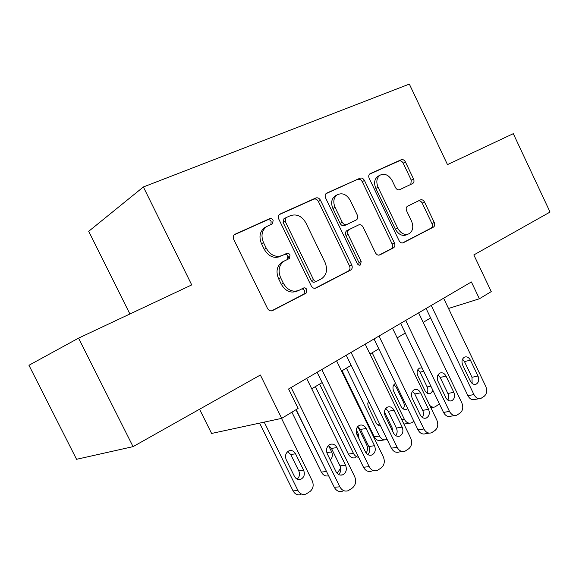 <?xml version="1.0" encoding="UTF-8"?>
<svg xmlns="http://www.w3.org/2000/svg" width="579" height="579" viewBox="0 0 579 579"><rect width="100%" height="100%" fill="white"/><g stroke="black" fill="none" stroke-linecap="round" stroke-linejoin="round"><path stroke-width="0.87" d="M273.15 220.295C272.246 218.768 271.088 218.225 269.669 218.667L234.712 234.372C233.185 235.624 232.859 237.318 233.735 239.453L267.491 308.426C268.822 310.633 270.516 311.35 272.586 310.561L306.052 293.206L306.834 289.551C305.944 288.045 304.807 287.546 303.425 288.053L299.198 290.231C292.829 292.605 287.56 290.303 283.377 283.326L280.627 277.681C277.804 270.625 278.919 265.131 283.963 261.223L289.312 258.552L290.028 254.999C289.131 253.479 287.98 252.958 286.583 253.436L282.284 255.498C275.828 257.72 270.494 255.31 266.289 248.29L263.525 242.623C260.767 235.819 261.773 230.485 266.55 226.613L272.499 223.755L273.15 220.295M270.907 224.507L271.124 221.446C270.219 219.926 269.061 219.383 267.65 219.825L234.198 234.813M271.515 310.894L303.91 294.089L304.699 290.448L302.093 288.74M287.097 259.638L287.944 256.019C287.054 254.507 285.903 253.993 284.513 254.471L282.284 255.498M412.617 183.557L412.827 183.442C414.086 182.443 414.325 180.959 413.544 178.991L405.423 161.961C404.301 159.985 402.912 159.239 401.261 159.724L369.916 173.794C368.642 174.836 368.396 176.342 369.192 178.318L399.061 240.647C400.219 242.659 401.645 243.354 403.331 242.739L433.476 227.098C434.807 226.085 435.075 224.558 434.272 222.51L424.516 202.042C423.401 200.081 422.026 199.371 420.412 199.907L407.399 206.29C406.074 207.318 405.821 208.845 406.624 210.872L411.546 221.178C413.732 226.7 412.986 230.862 409.31 233.655C404.779 235.523 400.9 233.699 397.657 228.177L378.073 187.263C375.945 181.972 376.589 177.941 380.005 175.184C384.724 173.085 388.799 174.938 392.222 180.72L395.45 187.48C396.593 189.478 398.005 190.209 399.676 189.673L412.617 183.557M133.061 446.641L76.558 459.299L28.95 365.277L78.556 338.136L133.061 446.641L260.369 375.018L281.691 418.364L298.12 408.427L288.588 388.987L471.393 281.951L479.39 298.771L491.245 291.599L473.839 254.934L550.05 212.059L513.298 133.662L447.487 164.61L409.339 84.093L143.382 186.966L88.703 231.311L129.899 313.984M78.556 338.136L191.721 284.911L143.382 186.966M320.505 200.291C319.275 198.177 317.712 197.417 315.823 197.996L279.686 214.223C278.238 215.402 277.942 217.038 278.788 219.115L311.241 285.888C312.515 288.031 314.122 288.74 316.054 288.016L350.758 270.009C352.285 268.866 352.618 267.201 351.757 265.016L320.505 200.291L318.392 201.47C317.162 199.364 315.606 198.604 313.717 199.183L279.179 214.657M326.773 193.089L360.029 178.194C361.788 177.666 363.257 178.419 364.437 180.46L394.437 243.028C395.269 245.141 394.972 246.741 393.546 247.812L379.875 254.905C378.123 255.549 376.654 254.854 375.46 252.806L363.098 227.106C361.904 225.043 360.413 224.319 358.625 224.927L348.999 229.61C347.574 230.724 347.277 232.331 348.109 234.43L361.166 261.505L360.478 264.965C359.197 265.5 358.112 265.023 357.229 263.532L325.608 197.989C324.79 195.963 325.058 194.392 326.418 193.285L326.375 193.314M303.128 288.212L303.591 289.167M199.552 409.23L211.596 433.454L281.691 418.364M448.522 308.484L479.39 298.771M311.734 388.799L322.148 382.589M341.552 371.03L351.127 365.32M370.003 354.066L378.811 348.819M397.187 337.868L405.286 333.041M423.184 322.373L430.624 317.936M289.203 258.618L288.016 256.179M265.739 227.069L264.531 227.742C259.768 231.607 258.762 236.927 261.505 243.701L263.525 242.623M280.222 256.526C273.78 258.741 268.453 256.345 264.263 249.346L261.505 243.701M284.839 260.738L281.893 262.229C276.856 266.13 275.742 271.602 278.55 278.637L280.627 277.681M297.946 290.759L297.078 291.128C290.723 293.502 285.461 291.208 281.293 284.26L278.55 278.637M315.048 288.313L348.536 270.943C350.063 269.8 350.396 268.142 349.542 265.964L318.392 201.47M286.033 217.653L285.129 221.236L313.507 279.657C314.39 281.155 315.512 281.655 316.865 281.155L321.663 278.673C326.708 274.873 327.837 269.452 325.036 262.403L305.922 222.951C301.92 216.112 296.774 213.673 290.499 215.634L286.033 217.653M283.963 218.811L283.073 222.372L285.129 221.236M316.612 281.264L314.708 282.074C313.362 282.574 312.24 282.074 311.357 280.583L283.073 222.372M325.919 193.719L360.029 178.194M378.963 255.173L391.259 248.789C392.685 247.718 392.989 246.126 392.157 244.02L362.244 181.661C361.072 179.628 359.602 178.875 357.844 179.41M349.224 229.487L346.814 230.674C345.381 231.781 345.084 233.388 345.916 235.479L358.929 262.461L361.166 261.505M358.98 265.124L358.929 262.461M350.23 200.341C346.626 194.341 342.29 192.489 337.217 194.783C333.584 197.721 332.867 201.912 335.06 207.354L342.254 222.285C343.477 224.37 344.997 225.108 346.821 224.5L356.469 219.846C357.865 218.746 358.155 217.168 357.323 215.106L350.23 200.341M335.936 195.485L335.067 195.97C331.441 198.901 330.718 203.077 332.903 208.498L335.06 207.354M356.237 219.969L344.635 225.578C342.819 226.186 341.299 225.455 340.083 223.378L332.903 208.498M378.572 175.958L377.79 176.392C374.381 179.143 373.73 183.159 375.851 188.436L378.073 187.263M408.043 234.206L407.008 234.661C402.485 236.529 398.613 234.712 395.385 229.212L375.851 188.436M402.456 242.992L431.138 228.112C432.47 227.098 432.737 225.578 431.934 223.537L422.214 203.135C421.215 201.326 419.941 200.58 418.393 200.899M410.808 184.412L411.264 180.163L403.179 163.184C402.05 161.208 400.668 160.47 399.018 160.962L369.438 174.214M259.616 423.119L293.075 490.912C295.022 494.292 297.657 495.501 300.971 494.531M281.517 418.4L312.269 480.896C313.97 485.26 313.196 488.821 309.946 491.564L305.871 494.133C302.542 495.11 299.893 493.894 297.924 490.485L264.212 422.127M297.157 479.123C299.553 476.922 300.096 474.165 298.786 470.865L290.738 454.529L287.691 451.606M303.642 470.278L295.536 453.806C293.871 450.954 291.65 449.984 288.856 450.896C285.671 452.829 284.796 455.782 286.236 459.748L294.414 476.329C296.021 479.108 298.178 480.078 300.877 479.253C304.178 477.328 305.097 474.339 303.642 470.278L298.786 470.865M306.653 378.413L354.674 476.597C356.498 481.265 355.73 485.064 352.379 487.988L348.153 490.724C344.693 491.766 341.921 490.464 339.83 486.809L291.128 387.496M296.151 409.614L334.271 487.294L339.83 486.809M345.576 465.219C347.132 469.555 346.206 472.754 342.79 474.802C339.982 475.677 337.723 474.628 336.015 471.653L327.309 453.9C325.767 449.651 326.643 446.496 329.95 444.448C332.853 443.478 335.183 444.527 336.942 447.589L345.576 465.219L340.011 465.885C341.378 469.258 340.922 472.138 338.643 474.512M328.525 445.396L331.456 448.414L340.011 465.885M342.544 491.18C339.106 492.208 336.348 490.92 334.271 487.294M291.903 412.19L321.323 472.088C323.118 475.279 325.557 476.517 328.633 475.808M327.309 473.101L295.963 409.729M330.262 459.914C332.469 457.765 332.932 455.094 331.651 451.909L328.481 445.432M337.072 473.238L340.727 468.23M315.389 386.62L348.363 454.074C350.252 457.374 352.734 458.561 355.824 457.634M358.625 457.309C356.396 457.034 354.674 455.724 353.443 453.371L319.608 384.109M366.131 428.467L374.526 445.707C376.046 449.919 375.199 453.01 371.971 454.971C369.264 455.825 367.079 454.783 365.407 451.852L356.939 434.489C355.434 430.363 356.244 427.316 359.371 425.348C362.157 424.421 364.408 425.464 366.131 428.467L360.522 429.437L357.771 426.513L366.587 444.592C367.904 447.625 367.759 450.455 366.16 453.067M359.06 438.839L358.473 434.33L356.251 429.77M341.842 422.923L350.577 440.814M342.102 370.698L374.273 436.812C376.126 440.069 378.543 441.249 381.525 440.344L384.536 439.888M387.119 439.381L386.736 439.555C383.739 440.467 381.315 439.273 379.448 435.994L346.437 368.114M306.472 289.703L304.93 287.901M384.449 411.922L392.041 427.57L392.931 431.883M378.391 425.37L379.404 423.51M368.512 401.088L367.788 403.606L368.135 406.349L376.06 422.793C377.153 424.848 378.659 425.898 380.591 425.949M413.891 421.338L411.459 422.865C408.571 423.748 406.212 422.569 404.381 419.326L372.159 352.785M403.208 408.904C404.475 406.95 404.591 404.779 403.563 402.376L396.275 387.3L393.908 384.702M409.505 423.198L403.91 424.067M395.5 383.327C392.953 385.013 392.33 387.619 393.64 391.136L401.037 406.422C402.528 409.049 404.439 409.997 406.784 409.259L407.754 408.658M336.609 360.869L383.334 456.882C385.107 461.441 384.398 465.125 381.206 467.926L377.24 470.51C373.911 471.523 371.226 470.228 369.17 466.623L321.808 369.54M317.111 372.283L363.496 467.267L369.17 466.623M360.522 429.437L368.845 446.532C370.126 449.622 369.807 452.315 367.882 454.624M371.515 471.125C368.201 472.124 365.53 470.843 363.496 467.267M365.19 344.136L410.685 438.064C412.422 442.515 411.77 446.091 408.723 448.776L404.989 451.222C401.783 452.199 399.177 450.918 397.165 447.364L351.062 352.408M346.228 355.238L391.382 448.16L397.165 447.364M402.159 427.092C403.643 431.181 402.861 434.163 399.807 436.052C397.208 436.877 395.088 435.842 393.452 432.954L385.209 415.975C383.739 411.966 384.485 409.013 387.452 407.124C390.123 406.234 392.301 407.261 393.988 410.229L402.159 427.092L396.383 428.047C397.578 430.877 397.368 433.403 395.761 435.632M385.715 408.506L388.27 411.322L396.383 428.047M402.412 451.555L399.163 451.982C395.971 452.959 393.38 451.678 391.382 448.16M392.497 328.148L436.827 420.079C438.527 424.436 437.919 427.903 435.01 430.486L431.485 432.795C428.402 433.751 425.876 432.47 423.908 428.967L378.999 336.052M374.041 338.954L418.031 429.893L423.908 428.967M428.561 409.302C430.009 413.276 429.292 416.171 426.397 417.987C423.9 418.776 421.845 417.756 420.238 414.911L412.212 398.287C410.772 394.386 411.466 391.527 414.274 389.71C416.844 388.856 418.95 389.884 420.6 392.794L428.561 409.302L422.699 410.381C423.806 412.979 423.705 415.338 422.373 417.466M412.443 391.31L414.788 394.01L422.699 410.381M429.213 433.143L425.572 433.693C422.496 434.634 419.985 433.374 418.031 429.893M418.617 312.855L461.832 402.875C463.489 407.138 462.932 410.511 460.153 412.986L456.817 415.179C453.849 416.106 451.396 414.839 449.463 411.38L405.705 320.411M400.639 323.379L443.514 412.429L449.463 411.38M453.813 392.294C455.232 396.152 454.566 398.96 451.823 400.704C449.413 401.471 447.422 400.458 445.852 397.657L438.028 381.38C436.624 377.58 437.254 374.808 439.931 373.064C442.399 372.239 444.44 373.26 446.047 376.126L453.813 392.294L447.878 393.481C448.906 395.855 448.884 398.055 447.799 400.082M438.028 374.881L440.17 377.443L447.878 393.481M454.804 415.527L450.831 416.2C447.871 417.112 445.432 415.86 443.514 412.429M427.005 393.09C428.069 391.216 428.113 389.175 427.15 386.953L420.028 372.167L417.85 369.677M422.098 367.947L419.58 368.085C417.09 369.692 416.489 372.239 417.777 375.72L425 390.702C426.462 393.3 428.322 394.241 430.581 393.525L432.962 390.514M429.77 405.445C431.485 407.08 433.295 407.544 435.191 406.849L439.381 403.838M443.615 298.214L485.774 386.41C487.395 390.579 486.881 393.858 484.218 396.239L481.062 398.323C478.203 399.213 475.822 397.961 473.933 394.552L431.246 305.459M426.093 308.477L467.912 395.71L473.933 394.552M477.986 376.003C479.376 379.766 478.761 382.487 476.148 384.166C473.832 384.905 471.907 383.899 470.365 381.141L462.73 365.197C461.362 361.499 461.948 358.806 464.488 357.127C466.862 356.331 468.838 357.344 470.416 360.167L477.986 376.003L471.986 377.298L472.124 383.421M462.534 359.161L464.467 361.578L471.986 377.298M479.274 398.656L475.019 399.445C472.16 400.335 469.793 399.09 467.912 395.71M267.65 219.825L269.669 218.667M284.513 254.471L286.583 253.436M264.263 249.346L266.289 248.29M281.293 284.26L283.377 283.326M303.823 294.139L305.958 293.256M272.065 310.778L272.586 310.561M234.618 234.444L235.19 234.111M349.542 265.964L351.757 265.016M348.428 271.008L350.642 270.075M315.62 288.197L316.054 288.016M279.621 214.266L280.098 213.998M313.717 199.183L315.823 197.996M311.357 280.583L313.507 279.657M362.244 181.661L364.437 180.46M392.157 244.02L394.437 243.028M391.165 248.847L393.445 247.87M345.916 235.479L348.109 234.43M340.083 223.378L342.254 222.285M344.635 225.578L346.821 224.5M395.385 229.212L397.657 228.177M422.214 203.135L424.516 202.042M431.934 223.537L434.272 222.51M431.051 228.155L433.389 227.149M399.018 160.962L401.261 159.724M403.179 163.184L405.423 161.961M411.264 180.163L413.544 178.991M297.924 490.485L293.075 490.912M290.738 454.529L295.536 453.806M336.942 447.589L331.456 448.414M326.295 471.523L321.323 472.088M326.817 452.612L331.651 451.909M353.443 453.371L348.363 454.074M356.982 434.576L358.473 434.33M379.448 435.994L374.273 436.812M404.381 419.326L401.833 419.775M403.563 402.376L404.612 402.159M396.275 387.3L397.317 387.069M374.526 445.707L368.845 446.532M393.988 410.229L388.27 411.322M420.6 392.794L414.788 394.01M446.047 376.126L440.17 377.443M427.15 386.953L430.863 386.157M420.028 372.167L423.705 371.291M470.416 360.167L464.467 361.578M264.531 227.742L266.55 226.613M287.227 259.566L289.312 258.552M281.893 262.229L283.963 261.223M303.91 294.089L306.052 293.206M348.536 270.943L350.758 270.009M283.71 218.956L285.765 217.805M391.259 248.789L393.546 247.812M346.814 230.674L348.999 229.61M360.066 265.139L360.478 264.965M335.067 195.97L337.217 194.783M377.79 176.392L380.005 175.184M431.138 228.112L433.476 227.098M412.378 183.666L412.827 183.442M298.402 479.513L300.877 479.253M342.79 474.802L340.206 475.077M405.278 409.541L406.784 409.259M371.971 454.971L369.713 455.268M399.807 436.052L397.831 436.356M426.397 417.987L424.653 418.284M451.823 400.704L450.274 401.001M433.439 407.175L430.841 407.659M429.242 393.8L430.581 393.525M476.148 384.166L474.773 384.449"/></g></svg>
